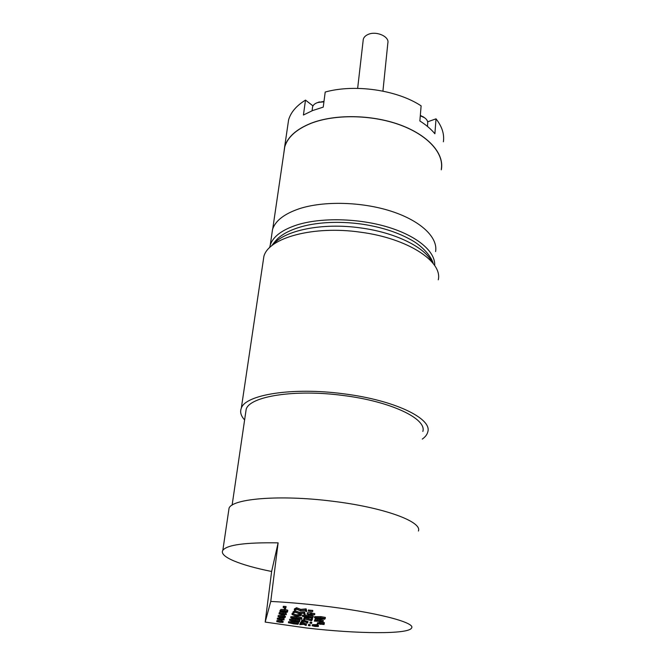 <?xml version="1.0" encoding="UTF-8"?>
<svg xmlns="http://www.w3.org/2000/svg" width="666" height="666" viewBox="0 0 666 666"><rect width="100%" height="100%" fill="white"/><g stroke="black" fill="none" stroke-linecap="round" stroke-linejoin="round"><path stroke-width="1" d="M363.161 40.401L363.27 39.444C363.761 37.354 365.309 35.723 367.915 34.532C375.99 30.578 389.643 36.488 387.845 43.04L382.925 91.117M271.845 234.149L272.419 230.236M283.858 153.03L284.765 146.803C287.712 137.088 296.428 129.279 310.914 123.385C334.523 114.102 371.262 114.535 399.458 124.733C427.705 134.915 443.872 153.088 441.358 168.773M283.749 153.729L284.657 146.778C287.604 137.046 296.337 129.229 310.839 123.327C334.482 114.028 371.27 114.46 399.508 124.667C427.797 134.865 443.989 153.072 441.466 168.773L441.283 169.838M287.662 126.299L288.603 119.863C290.792 112.296 296.428 105.711 305.503 100.108L303.421 115.018L312.562 110.573L323.235 107.126L325.208 92.041C354.803 83.799 397.127 89.96 421.12 105.861L419.863 120.971C426.098 124.908 431.102 129.179 434.89 133.774L436.014 118.831C442.033 126.523 444.497 134.182 443.381 141.8M271.728 234.973L272.544 229.395C275.399 220.721 284.299 213.836 299.25 208.741C323.643 200.741 361.963 201.69 391.475 211.313C421.045 220.937 438.062 237.537 435.597 251.548M269.63 247.652L270.254 245.013C273.085 236.547 282.026 229.845 297.061 224.917C321.104 217.332 358.683 218.157 388.22 227.198C417.79 236.23 435.722 251.981 434.682 265.576M436.014 118.831L427.655 121.82M312.978 105.894L305.503 100.108M420.321 115.409L423.809 117.233M427.447 126.407L427.689 123.318C427.972 121.229 426.856 119.331 424.367 117.632L420.296 115.792M317.332 102.664L323.984 101.382M323.926 101.84L318.173 102.406C315.085 103.313 313.22 104.795 312.595 106.851L312.454 107.9M245.621 413.053L246.195 409.149C249.983 396.295 294.788 389.019 342.84 395.446C390.992 401.348 427.023 418.814 422.843 431.443M271.62 571.478L265.185 622.077L306.393 627.963C357.184 633.94 409.074 634.507 411.63 627.913C415.709 622.485 374.816 611.854 320.712 605.669C303.188 603.637 286.538 602.231 270.754 601.431L278.122 542.857C245.421 542.34 226.989 544.83 222.835 550.316C218.764 556.601 240.168 565.209 271.62 571.478L278.122 542.857M418.39 531.035C422.577 521.719 383.633 507.284 331.801 501.14C280.061 494.605 232.492 498.601 229.062 508.133L228.629 511.072M438.286 279.803C442.715 261.455 407.792 238.295 360.497 232.193C313.336 225.333 268.598 237.82 263.886 256.368L263.045 262.079M422.302 439.094C425.391 436.879 427.239 434.432 427.83 431.751C432.184 418.456 394.255 400.016 343.373 393.773C292.59 386.971 245.346 394.68 241.308 408.2C239.81 411.988 240.909 415.9 244.613 419.938M312.279 624.766L317.632 624.533L317.515 625.599L314.543 625.715L318.348 626.49L314.985 626.448L312.163 625.774L317.515 625.599M317.574 625.066L318.465 625.432L318.356 626.44M321.12 623.784L324.084 624.517L317.324 623.826L323.16 624.408L318.564 623.676L318.681 622.602L320.138 622.161L324.367 622.652L324.167 623.851L321.154 623.501M317.324 623.826L317.432 622.752L318.639 622.993M310.073 622.119L311.78 622.319L311.663 623.393L309.956 623.193L310.073 622.119M305.378 621.861L307.933 622.602L307.675 623.01L305.153 621.944L301.115 622.252L301.889 620.021L302.814 620.129L302.414 621.703L305.378 621.861L305.494 620.779L308.058 621.528M302.764 620.62L305.494 620.779M289.668 619.297L295.521 619.288L299.9 620.046L299.775 621.128L290.476 620.421L294.855 621.445L294.963 620.446M280.952 619.147L284.041 619.904L277.281 619.197L283.117 619.788L278.446 619.039L278.571 617.965L279.853 617.507L284.099 617.998L283.924 619.197L280.985 618.856M284.024 618.647L284.049 619.863M277.281 619.197L277.414 618.123L278.53 618.331M314.327 621.112L315.101 619.954L323.301 621.545L314.327 621.112L315.218 618.856L323.418 620.446M314.652 616.683L320.87 616.616L325.374 617.415L325.258 618.539L315.501 617.823L319.955 618.88L320.063 617.798M302.555 615.259L308.724 615.209L313.253 616.008L313.137 617.132L303.396 616.416L307.908 617.49L308.025 616.4M292.116 613.319L296.262 614.835L301.382 614.393L301.257 615.517L295.937 616.2L291.991 614.443L292.116 613.319M285.806 614.41L282.492 614.676L279.054 613.902L285.389 614.618L282.193 613.96L285.081 613.952L279.695 613.319L279.828 612.196L283.167 612.245L286.189 612.936L286.047 614.06L284.69 614.169L285.839 614.152M286.139 613.353L286.363 614.685M279.054 613.902L279.187 612.778L279.753 612.845M314.668 614.743L311.139 614.851L307.151 613.985L307.351 612.728L310.806 612.728L311.788 612.845L311.438 614.36L314.668 614.743L314.793 613.594L311.746 613.244M293.107 611.813L295.163 610.68L299.309 612.287L304.529 611.771L305.145 614.36L304.162 614.252L303.621 613.211L298.959 613.644L295.446 612.262L292.973 612.953L293.107 611.813M287.421 612.171L279.936 611.438L286.63 611.238L280.686 610.589L280.827 609.44L284.59 609.415L287.762 610.198L287.62 611.346L282.334 611.579L287.421 612.171L287.512 611.421M279.936 611.438L280.078 610.306L280.719 610.297M308.425 610.056L312.804 610.422L312.679 611.588L308.291 611.222L308.425 610.056M294.447 608.907L296.561 607.725L300.791 609.39L306.144 608.832L306.751 611.513L305.752 611.396L305.203 610.314L300.433 610.78L296.853 609.34L294.305 610.073L294.447 608.907M284.424 608.924L284.898 607.7L283.167 607.5L283.308 606.326L286.105 606.51L285.431 609.04L284.424 608.924L284.598 607.667M265.185 622.077L270.754 601.431M278.072 616.633L278.205 615.542L284.515 615.267L284.041 617.199L285.256 617.34L283.882 617.59L278.072 616.633L284.382 616.366M284.415 616.125L285.389 616.241L285.256 617.34M290.859 616.716L296.836 616.691L301.457 617.474L301.332 618.581L291.683 617.865L296.412 618.947L296.528 617.906M301.407 617.898L301.906 617.956L301.781 619.055L296.262 619.055L291.833 618.314L290.734 617.765L290.867 616.666M303.729 618.781L304.404 617.598L310.989 619.355L311.571 618.431L312.52 618.539L311.646 620.804L305.078 619.064L304.545 619.979L303.604 619.871L303.729 618.781M276.79 621.694L276.914 620.637L281.385 620.287L282.059 620.429L281.934 621.486L279.079 621.628L282.992 622.41L276.79 621.694L281.934 621.486M282.001 620.945L283.125 621.353L282.992 622.41M288.528 621.769L294.255 621.769L298.551 622.51L298.426 623.576L289.319 622.877L293.606 623.867L293.723 622.91M303.921 624.292L306.427 625.008L306.177 625.407L303.696 624.367L299.742 624.658L300.491 622.494L301.407 622.602L301.015 624.125L303.921 624.292L304.037 623.234L306.543 623.95M301.348 623.068L304.037 623.234M308.533 624.525L310.206 624.725L310.09 625.774L308.416 625.582L308.533 624.525M283.167 607.5L283.882 607.434L284.024 606.26M283.882 607.434L285.964 607.683M294.305 610.073L296.428 608.899L300.657 610.555L306.01 610.006L306.144 608.832M306.01 610.006L306.751 611.513M305.861 609.989L305.994 608.816M300.657 610.555L300.791 609.39M296.57 608.915L296.703 607.742M296.428 608.899L296.561 607.725M308.291 611.222L308.5 609.923M308.375 611.088L312.679 611.588M284.39 611.396L284.474 610.714M280.686 610.589L284.449 610.564L284.59 609.415M284.449 610.564L287.62 611.346M292.973 612.953L295.03 611.829L299.176 613.428L304.404 612.92L304.529 611.771M304.404 612.92L305.145 614.36M304.262 612.903L304.387 611.754M299.176 613.428L299.309 612.287M295.171 611.846L295.304 610.697M295.03 611.829L295.163 610.68M307.151 613.985L307.351 612.728M307.217 613.877L310.456 614.252L310.581 613.103M310.456 614.252L310.806 612.728M310.681 613.877L311.663 613.985M282.193 613.96L282.259 613.428M282.559 614.552L282.625 614.019M280.794 614.277L280.902 613.403M280.02 614.01L280.095 613.369M279.695 613.319L283.025 613.369L283.167 612.245M283.025 613.369L286.047 614.06M291.991 614.443L296.137 615.95L300.216 615.392L300.349 614.268M300.216 615.392L301.257 615.517M296.137 615.95L296.262 614.835M293.023 614.56L293.157 613.436M307.908 617.49L312.645 617.898L307.842 617.615L302.439 616.3L308.599 616.333L308.724 615.209M308.599 616.333L313.137 617.132M302.439 616.3L302.564 615.176M312.645 617.898L312.729 617.124M311.846 617.732L311.929 617.024M319.955 618.88L323.909 619.122L319.871 619.005L314.543 617.698L320.746 617.74L320.87 616.616M320.746 617.74L325.258 618.539M314.543 617.698L314.66 616.583M324.692 619.297L324.775 618.523M323.909 619.122L323.984 618.414M279.97 616.724L283.1 617.091L283.308 616.566L279.97 616.724M284.191 616.35L284.324 615.242M283.1 617.091L283.158 616.574M290.875 616.649L290.751 617.748L296.711 617.798L296.836 616.691M296.711 617.798L301.332 618.581M296.412 618.947L300.774 619.072L297.269 618.664L297.394 618.015M297.336 618.539L301.781 619.055M297.269 618.664L297.344 618.006M303.604 619.871L304.279 618.706L310.864 620.446L311.571 618.431M311.455 619.53L312.396 619.646M310.864 620.446L310.989 619.355M304.479 618.731L304.603 617.623M304.279 618.706L304.404 617.598M315.343 621.103L322.369 621.436L315.967 620.188L315.343 621.103M320.546 620.629L320.662 619.53M315.101 619.954L315.218 618.856M319.547 621.561L319.647 620.637M278.446 619.039L279.72 618.589L279.853 617.507M279.72 618.589L283.974 619.08M280.394 619.771L280.469 619.213M278.205 619.305L278.338 618.231M294.855 621.445L299.384 621.836L294.797 621.553L289.552 620.321L295.396 620.371L295.521 619.288M295.396 620.371L299.775 621.128M289.552 620.321L289.677 619.238M299.384 621.836L299.467 621.12M298.618 621.678L298.693 621.037M301.115 622.252L301.889 620.021M306.76 622.91L306.835 622.244M301.765 621.103L302.697 621.212M309.956 623.193L310.872 623.201L310.989 622.127M310.872 623.201L311.663 623.393M318.564 623.676L320.021 623.243L320.138 622.161M320.021 623.243L324.259 623.734M320.354 624.383L320.413 623.834M318.24 623.925L318.356 622.852M324.084 624.45L324.151 623.842M279.895 621.828L277.689 621.803L279.803 622.277L282.084 622.31L279.895 621.828M281.252 621.345L281.385 620.287M279.803 622.277L279.862 621.828M293.606 623.867L298.052 624.258L288.411 622.777L294.131 622.835L294.255 621.769M294.131 622.835L298.426 623.576M288.411 622.777L288.536 621.719M298.052 624.258L298.135 623.559M297.294 624.1L297.369 623.484M299.742 624.658L300.491 622.494M305.278 625.299L305.353 624.666M300.374 623.551L301.282 623.659M308.416 625.582L309.307 625.59L309.424 624.533M309.307 625.59L310.09 625.774M315.326 625.915L313.07 625.882L317.449 626.39L315.326 625.915M316.858 625.457L316.974 624.4M312.163 625.774L312.279 624.725M315.11 626.348L315.16 625.898M432.051 262.113C424.966 247.269 395.462 232.517 360.622 227.922C322.144 222.386 283.941 230.428 272.943 244.83M317.232 620.204L317.349 619.097M316.541 621.245L316.65 620.262M278.038 621.503L278.163 620.446M313.503 625.599L313.619 624.542M363.27 39.444L357.65 88.37M272.752 228.779L284.765 146.803M288.603 119.863L284.657 146.778M272.544 229.395L270.254 245.013M423.168 116.775L424.367 117.632M319.355 101.881L318.173 102.406M312.063 110.781L312.595 106.851M271.578 245.904C277.639 237.687 280.386 236.197 285.223 233.192C291.658 229.653 299.309 226.948 308.167 225.058C324.325 221.861 341.874 221.503 360.797 223.967C379.911 226.731 396.253 231.801 409.823 239.177C422.469 245.604 431.693 257.051 433.241 263.57M232.118 505.144L246.195 409.149M222.835 550.316L229.062 508.133M263.886 256.368L241.308 408.2"/></g></svg>
